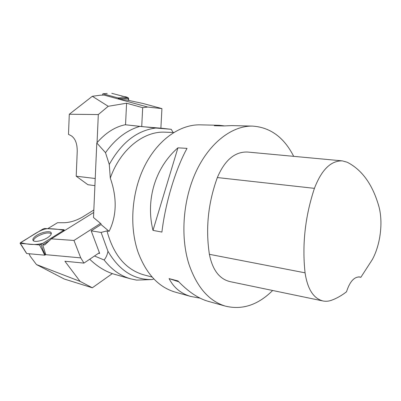 <?xml version="1.0" encoding="UTF-8"?>
<svg xmlns="http://www.w3.org/2000/svg" width="401" height="401" viewBox="0 0 401 401"><rect width="100%" height="100%" fill="white"/><g stroke="black" fill="none" stroke-linecap="round" stroke-linejoin="round"><path stroke-width="0.6" d="M272.645 290.489C258.049 305.006 242.279 310.214 225.337 306.108C209.011 301.146 196.881 287.191 188.956 264.234C180.069 236.389 183.046 198.751 196.64 170.4C210.259 142.029 232.605 125.573 252.625 126.104L231.788 125.598L223.477 125.944L214.324 125.713L219.277 125.297L200.264 124.841C180.129 124.325 158.034 139.533 144.811 165.668C131.613 191.793 129.052 226.505 138.165 252.455C146.265 273.868 158.515 287.061 174.916 292.028L175.803 292.279M252.625 126.104C270.389 127.358 284.073 137.438 293.692 156.345M219.277 125.297L224.229 125.869M200.079 298.149L190.801 296.464C180.971 293.622 173.738 287.667 169.092 278.61L177.934 280.921C188.134 291.597 198.089 298.359 207.803 301.211L208.68 301.457M177.934 147.829L187.041 148.37C175.678 168.841 165.347 202.941 161.909 232.084L152.992 230.375C145.398 199.558 155.408 167.407 177.934 147.829L152.992 230.375M360.86 277.291L359.877 276.986C354.238 276.63 349.782 281.567 346.509 291.793C341.737 295.502 336.785 298.309 331.662 300.214C328.7 301.301 325.782 301.547 322.92 300.956L229.798 281.572C219.267 278.875 212.465 269.788 209.392 254.314C205.472 228.56 208.124 202.976 217.342 177.553C224.796 160.074 234.871 151.568 247.567 152.039L342.359 160.881L347.181 162.22C361.872 169.738 372.339 184.139 378.584 205.417C383.336 221.177 380.674 244.174 372.389 259.457L360.86 277.291L358.72 276.87M322.92 300.956C313.462 298.454 307.512 289.076 305.076 272.83C302.003 244.66 305.121 216.5 314.424 188.35C321.597 169.718 330.91 160.56 342.359 160.881M178.746 281.773L169.092 278.61M173.708 132.505L164.971 132.185C143.779 130.972 120.305 149.393 110.3 178.064C117.177 197.843 116.786 215.603 109.127 231.332L106.972 230.886C113.398 254.725 125.528 269.342 143.363 274.73L144.114 274.931M155.743 128.034L171.222 129.307L161.553 128.24L142.766 126.696L125.202 124.751L155.743 128.034C136.952 130.485 121.463 142.621 109.278 164.44L110.3 178.064M171.222 129.307L173.132 132.485M94.496 256.003L104.12 259.983C106.004 257.768 107.288 254.861 107.954 251.262C119.277 270.56 134.034 279.983 152.22 279.537L153.879 278.946M107.954 251.262L101.117 232.44L106.972 230.886M139.498 126.485C126.516 130.395 115.182 139.127 105.498 152.681L109.278 164.44M104.12 259.983C111.618 269.597 120.415 275.868 130.505 278.795L136.611 280.104L152.22 279.537M89.729 259.216C96.711 266.038 104.36 270.881 112.671 273.743L122.14 276.469M125.202 124.751C114.977 126.856 105.508 132.921 96.796 142.956L105.498 152.681M96.796 142.956L93.498 217.512L101.062 223.848L101.032 224.535L91.197 230.851L99.679 253.437L98.611 253.231M101.032 224.535L109.127 231.332M101.117 232.44L91.197 230.851M29.032 253.733L30.175 256.179L36.426 264.53L64.315 279.046L92.335 287.783L112.31 273.617M92.335 287.783L80.075 281.377L36.426 264.53M49.403 240.64L42.686 244.831L45.804 254.68L80.751 257.878L83.964 263.101L64.917 261.246L80.075 281.377M47.754 228.665L57.513 222.72L64.325 222.72C70.36 222.46 76.471 220.54 82.651 216.951L93.834 210.014M42.686 244.831L44.656 244.986L51.348 238.856L73.964 240.455L80.751 257.878M51.348 238.856L93.724 212.45M83.964 263.101L99.398 252.695M73.964 240.455L100.546 223.417M33.418 240.77C33.489 239.723 34.426 238.535 36.22 237.207L37.448 236.389C43.679 233.081 48.3 232.169 51.303 233.653M48.621 236.936C43.874 240.615 34.275 242.745 33.062 240.41C32.441 239.277 33.313 237.823 35.679 236.049C40.621 232.314 50.275 230.294 51.198 232.831C51.639 233.913 50.782 235.282 48.621 236.936M63.639 230.385L41.057 244.435L39.448 244.921L20.376 243.402L20.085 243.287L20.611 242.575L43.082 228.946L44.606 228.485L64.125 229.758L63.639 230.385L42.962 243.252C34.235 245.748 25.393 243.908 20.611 242.575C29.895 237.623 39.338 229.347 47.624 228.66C53.97 228.75 59.308 229.327 63.639 230.385L63.854 231.061M41.057 244.435L42.952 249.978L42.351 250.164L44.701 255.176L45.804 254.68M20.376 243.402L26.702 253.517L44.701 255.176M42.952 249.978L45.303 254.996M94.912 185.653L87.909 184.716L76.205 176.199L77.238 151.357C77.253 143.453 75.167 138.2 70.982 135.598L68.486 134.365L69.298 114.25L98.31 114.561L97.067 142.641M76.205 176.199L95.227 178.505M98.31 114.561L108.22 106.295L92.33 96.29L69.298 114.25M125.538 124.781L126.576 103.217L108.22 106.295M104.059 95.092L100.21 95.217L92.33 96.29M104.155 95.112L147.713 107.042L142.676 107.679L126.576 103.217M128.676 98.836L128.596 100.461C128.541 95.288 123.242 97.393 120.876 95.719L111.909 93.343L128.104 97.654L128.676 98.836L123.428 98.28L118.235 98.36L118.205 98.957L127.513 100.17L142.801 103.433L161.919 108.601L147.713 107.042M142.676 107.679L141.728 126.576M161.919 108.601L160.886 128.185M112.039 93.358L111.784 93.363M102.521 95.087L102.897 93.789L118.019 97.909L118.235 98.36M123.428 98.28L123.212 97.834L118.019 97.909M107.177 93.508L102.897 93.789M305.076 272.83L209.392 254.314M314.424 188.35L217.342 177.553M39.448 244.921L42.351 250.164M128.104 97.654L123.212 97.834M225.337 306.108L207.803 301.211M190.801 296.464L174.916 292.028M143.363 274.73L152.139 277.061M119.653 275.778L130.505 278.795M29.178 254.139L29.007 253.733M51.308 233.176L51.198 232.831M26.596 253.477L20.085 243.287M64.371 230.745L64.135 229.808M102.846 93.784L107.127 93.498"/></g></svg>

